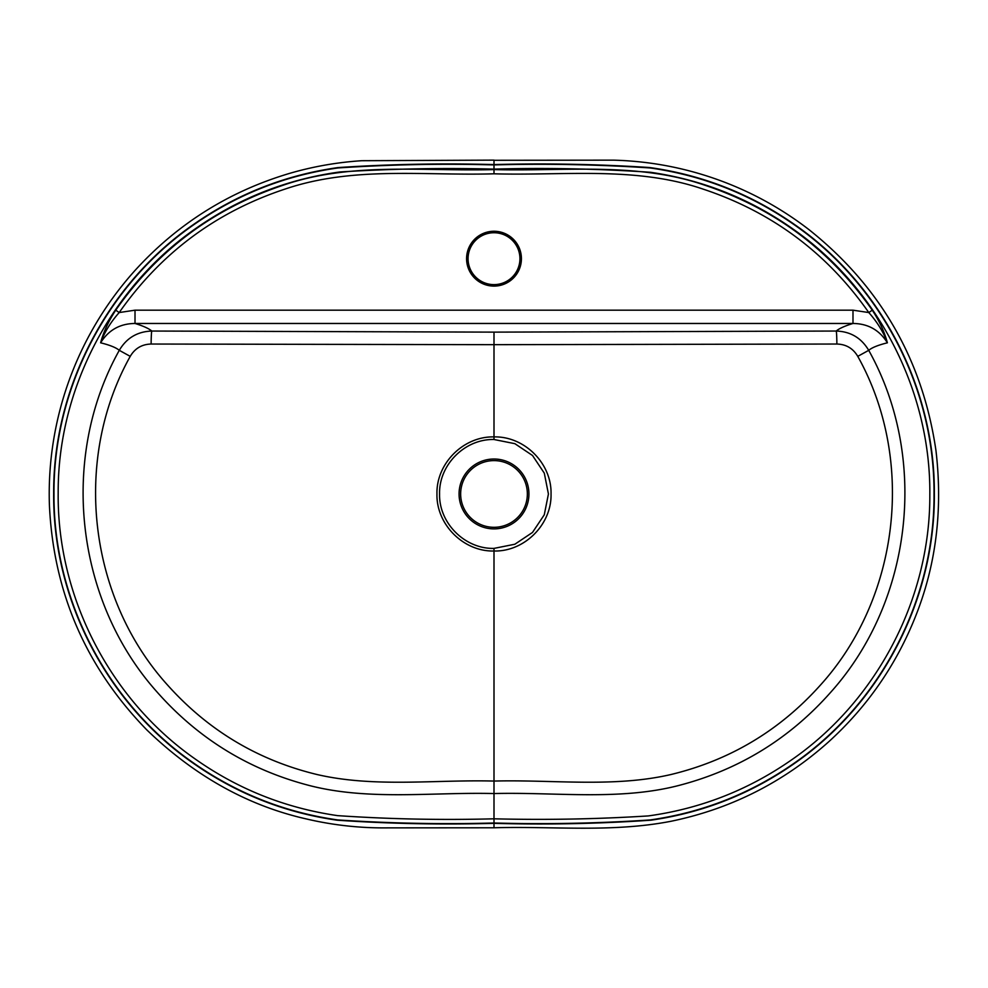<?xml version="1.0" encoding="UTF-8"?>
<svg xmlns="http://www.w3.org/2000/svg" width="988" height="988" viewBox="0 0 988 988"><rect width="100%" height="100%" fill="white"/><g stroke="black" fill="none" stroke-linecap="round" stroke-linejoin="round"><path stroke-width="1.48" d="M494 164.576C441.895 163.156 389.889 164.156 338.007 167.577C285.013 175.086 236.675 194.179 192.993 224.856C106.778 284.791 53.043 388.519 53.673 493.42C52.722 598.703 106.272 702.295 192.228 762.514C235.897 793.339 284.173 812.581 337.081 820.201C389.309 823.757 441.624 824.795 494 823.337C546.413 824.807 598.753 823.757 651.006 820.188C703.938 812.544 752.239 793.29 795.908 762.415C881.876 702.122 935.377 598.444 934.339 493.098C934.858 388.148 880.975 284.421 794.624 224.585C750.806 193.944 702.468 174.925 649.61 167.528C597.876 164.169 546.006 163.181 494 164.576L494 160.13L361.806 160.711C337.414 162.279 313.48 166.453 290.003 173.258C229.475 191.178 177.926 223.449 135.368 270.07C113.855 293.93 96.12 320.322 82.189 349.27C69.222 376.292 60.046 404.549 54.636 434.028C50.351 457.543 48.61 481.242 49.412 505.127C53.463 592.331 85.907 667.233 146.755 729.848C194.5 775.901 247.568 805.578 305.971 818.854C332.944 825.215 360.287 828.216 388 827.87L494 827.783C552.144 826.03 611.98 832.822 671.247 821.226C730.836 808.851 783.311 782.373 828.673 741.803C867.106 706.877 895.955 665.319 915.246 617.117C936.044 565.42 942.947 509.907 935.957 450.565C922.78 360.2 880.469 286.569 809.036 229.685C783.608 210.061 755.944 194.426 726.019 182.768C689.822 168.726 652.327 161.192 613.511 160.155L494 160.291M115.732 310.17L119.202 312.554L135.01 310.183L852.99 310.183L852.99 323.471C868.02 323.619 879.493 330.066 887.385 342.811C883.457 332.116 877.258 322.026 868.798 312.554C827.191 253.113 771.986 211.975 703.184 189.14C635.827 166.009 564.099 175.839 494 173.802C424.371 175.926 353.469 165.898 285.223 189.017C216.249 211.803 160.908 252.99 119.202 312.554C110.742 322.026 104.543 332.116 100.615 342.811C103.394 332.227 108.433 321.347 115.732 310.17C157.734 250.149 213.42 208.542 282.827 185.336C350.802 161.748 423.197 171.542 494 169.59C564.815 171.542 637.198 161.748 705.185 185.336C774.58 208.542 830.278 250.149 872.268 310.17C879.542 321.298 884.581 332.178 887.385 342.811C878.171 345.084 871.947 347.591 868.711 350.332C928.658 457.53 912.801 600.581 830.945 692.008C789.35 739.098 738.098 770.381 677.212 785.88C618.056 800.749 555.083 791.993 494 793.549C432.917 791.993 369.944 800.749 310.788 785.88C249.902 770.381 198.662 739.098 157.055 692.008C75.199 600.581 59.342 457.53 119.289 350.332C116.053 347.591 109.829 345.084 100.615 342.811C108.519 330.066 119.98 323.619 135.01 323.471C143.161 325.954 148.756 328.473 151.806 331.042L494 332.129L836.194 331.042C850.532 331.511 861.375 337.945 868.711 350.332L857.769 356.359C853.064 348.394 846.099 344.281 836.873 344.034L494 344.676L151.127 344.034C141.877 344.293 134.911 348.406 130.231 356.359C72.396 459.778 88.29 597.962 167.972 685.511C208.505 730.638 258.226 760.315 317.123 774.543C374.415 787.807 435.066 779.507 494 781.063C552.934 779.507 613.597 787.807 670.877 774.543C729.786 760.315 779.507 730.638 820.04 685.511C899.722 597.962 915.617 459.778 857.769 356.359M460.655 493.951A33.345 33.345 0 0 0 510.673 522.837A33.345 33.345 0 0 0 510.673 465.076A33.345 33.345 0 0 0 460.655 493.951A33.345 33.345 0 0 0 510.673 522.837A33.345 33.345 0 0 0 510.673 465.076A33.345 33.345 0 0 0 460.655 493.951M494 823.004C441.821 824.412 389.754 823.387 337.785 819.941C284.89 812.42 236.589 793.29 192.895 762.551C106.902 702.591 53.179 598.975 53.994 493.914C53.191 388.877 106.939 285.26 192.944 225.313C236.663 194.587 284.964 175.469 337.859 167.96C389.791 164.514 441.846 163.502 494 164.91C546.154 163.502 598.209 164.514 650.141 167.96C703.036 175.469 751.337 194.587 795.056 225.313C881.061 285.26 934.809 388.877 934.006 493.914C934.833 598.975 881.098 702.591 795.118 762.551C751.411 793.29 703.11 812.42 650.215 819.941C598.246 823.387 546.179 824.412 494 823.004L494 818.805C545.524 820.102 596.95 819.138 648.276 815.927C700.541 808.727 748.311 790.03 791.598 759.858C876.776 700.998 930.239 598.851 929.819 495.124C930.992 391.384 878.246 288.867 793.5 229.389C750.497 198.921 702.814 179.878 650.437 172.283C598.493 168.75 546.339 167.688 494 169.109C442.501 167.812 391.087 168.763 339.786 171.974C287.52 179.161 239.738 197.847 196.439 228.018C111.249 286.866 57.773 389.025 58.181 492.74C57.008 596.505 109.742 699.035 194.488 758.5C237.503 788.992 285.186 808.023 337.563 815.631C389.507 819.163 441.661 820.213 494 818.805L494 551.008C463.52 551.786 436.202 524.43 436.955 493.988C436.177 463.508 463.458 436.14 494 436.906C524.542 436.14 551.835 463.508 551.045 493.988C551.81 524.43 524.48 551.786 494 551.008L494 548.389C464.916 549.143 438.845 523.035 439.574 493.988C438.82 464.891 464.854 438.783 494 439.512L514.859 443.674L532.52 455.493L544.302 473.166L548.426 493.988L544.277 514.797L532.495 532.446L514.847 544.24L494 548.389M130.231 356.359L119.289 350.332C126.563 337.982 137.406 331.548 151.806 331.042A13.338 0.679 90.3 0 0 151.127 344.034M135.01 310.183L135.01 323.471L852.99 323.471C844.851 325.954 839.244 328.473 836.194 331.042A13.338 0.679 -90.3 0 1 836.873 344.034M872.268 310.17L868.798 312.554L852.99 310.183M494 284.618A25.935 25.935 0 0 0 519.935 258.671A25.935 25.935 0 0 0 494 232.736A25.935 25.935 0 0 0 468.065 258.671A25.935 25.935 0 0 0 494 284.618A25.935 25.935 0 0 0 519.935 258.671A25.935 25.935 0 0 0 494 232.736A25.935 25.935 0 0 0 468.065 258.671A25.935 25.935 0 0 0 494 284.618L494 286.1A27.417 27.417 0 0 1 466.583 258.671A27.417 27.417 0 0 1 494 231.254A27.417 27.417 0 0 1 521.417 258.671A27.417 27.417 0 0 1 494 286.1M528.938 493.951A34.938 34.938 0 0 1 494 528.889A34.938 34.938 0 0 1 459.062 493.951A34.938 34.938 0 0 1 494 459.012A34.938 34.938 0 0 1 528.938 493.951M494 439.512L494 332.129M494 173.802L494 164.91M494 823.337L494 827.783M494 232.736L494 231.254"/></g></svg>
